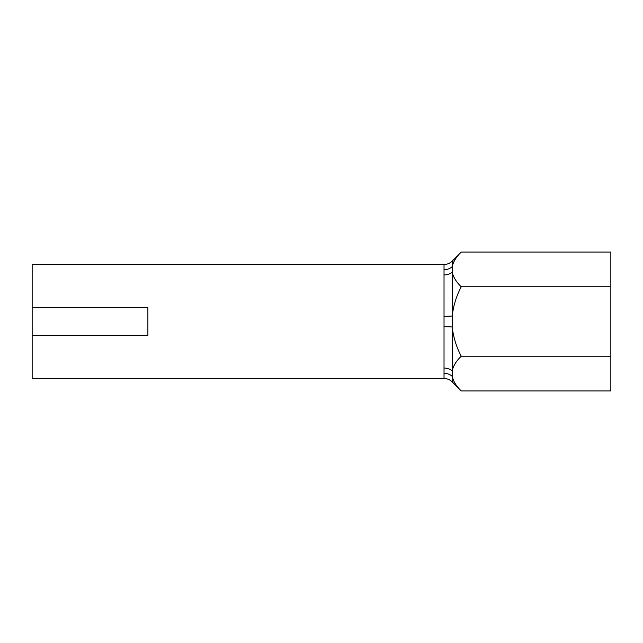 <?xml version="1.0" encoding="UTF-8"?>
<svg xmlns="http://www.w3.org/2000/svg" width="643" height="643" viewBox="0 0 643 643"><rect width="100%" height="100%" fill="white"/><g stroke="black" fill="none" stroke-linecap="round" stroke-linejoin="round"><path stroke-width="0.96" d="M461.256 286.778C456.401 295.949 453.387 305.682 452.206 315.994L452.206 272.174A11.574 9.452 0 0 1 444.024 274.939L444.024 264.498L32.15 264.498L32.15 307.611L147.89 307.611L147.89 335.389L32.15 335.389L32.15 378.502L444.024 378.502L444.024 368.061A11.574 9.452 180 0 1 452.206 370.826L452.206 376.34C453.387 381.468 456.401 386.339 461.256 390.944L610.85 390.944L610.85 252.056L461.256 252.056C456.401 256.637 453.387 261.508 452.206 266.66L452.206 272.174C453.387 277.302 456.401 282.173 461.256 286.778L610.85 286.778M444.024 368.061L444.024 274.939M444.024 316.3A11.574 1.053 0 0 0 452.206 315.994L452.206 327.006C453.387 337.27 456.401 347.003 461.256 356.222L610.85 356.222M461.256 356.222C456.401 360.803 453.387 365.674 452.206 370.826L452.206 327.006A11.574 1.053 180 0 0 444.024 326.7M32.15 335.389L32.15 307.611M444.024 373.261A11.574 10.513 180 0 1 452.206 376.34L452.206 381.894L461.256 390.944M461.256 252.056L452.206 261.106L452.206 266.66A11.574 10.513 -0 0 1 444.024 269.738M444.024 378.502C447.198 378.55 449.923 379.675 452.206 381.894M452.206 261.106C449.923 263.325 447.198 264.45 444.024 264.498"/></g></svg>

